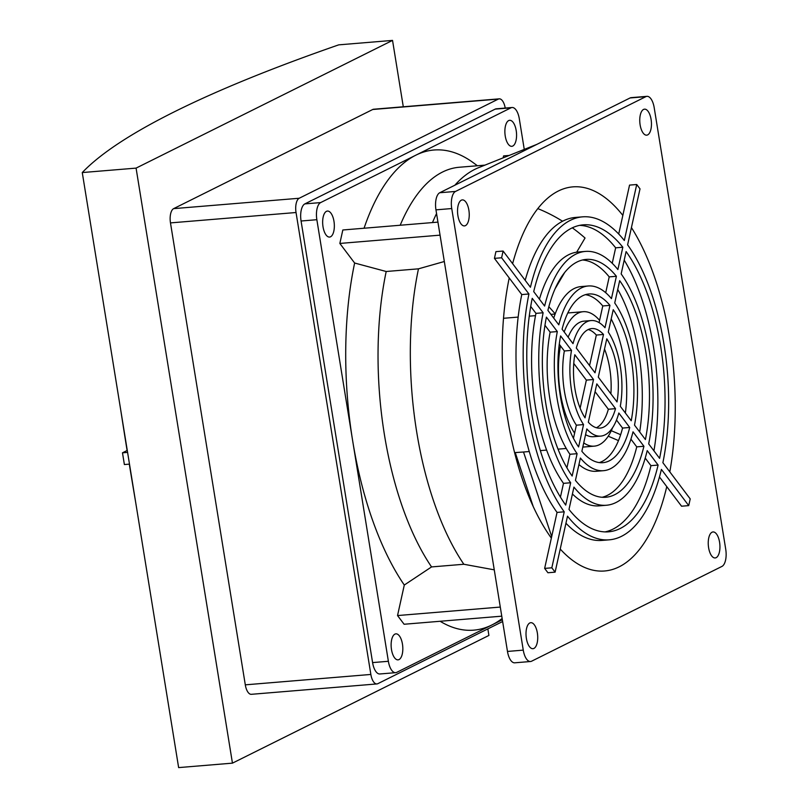 <?xml version="1.0" encoding="UTF-8"?>
<svg xmlns="http://www.w3.org/2000/svg" width="808" height="808" viewBox="0 0 808 808"><rect width="100%" height="100%" fill="white"/><g stroke="black" fill="none" stroke-linecap="round" stroke-linejoin="round"><path stroke-width="1.21" d="M502.637 621.524L377.821 683.679A12.049 5.333 -94.7 0 1 376.912 683.932A12.049 5.333 -94.7 0 1 370.862 674.448L296.041 212.514A12.049 5.333 -94.7 0 1 299.202 198.253L498.294 99.101A12.049 5.333 -94.7 0 1 499.203 98.849A12.049 5.333 -94.7 0 1 505.222 108.07M376.912 683.932L251.349 694.314A12.049 5.333 -94.7 0 1 245.299 684.841L170.478 222.897A12.049 5.333 -94.7 0 1 173.639 208.636L372.73 109.494A12.049 5.333 -94.7 0 1 373.639 109.232L499.203 98.849M512.06 107.504L496.274 108.807A14.453 6.403 85.3 0 0 495.183 109.12L304.858 203.889A14.453 6.403 85.3 0 0 301.071 221.008L372.589 662.59A14.453 6.403 85.3 0 0 379.851 673.973L395.637 672.67A14.453 6.403 -94.7 0 1 388.375 661.287L316.857 219.705A14.453 6.403 -94.7 0 1 320.645 202.586L510.959 107.817A14.453 6.403 -94.7 0 1 512.06 107.504A14.453 6.403 -94.7 0 1 519.322 118.877L524.261 149.409M487.85 628.887L488.911 635.442L232.452 763.146L136.077 168.114L392.536 40.4L403.293 106.777M333.977 221.331A13.049 5.777 -94.7 0 1 329.573 237.067A13.049 5.777 -94.7 0 1 323.018 226.785A13.049 5.777 -94.7 0 1 327.422 211.06A13.049 5.777 -94.7 0 1 333.977 221.331M502.344 619.756L396.728 672.357A14.453 6.403 -94.7 0 1 395.637 672.67M394.91 634.129A13.049 5.777 -94.7 0 1 395.9 633.846A13.049 5.777 -94.7 0 1 402.616 645.239A13.049 5.777 -94.7 0 1 399.031 659.57A13.049 5.777 -94.7 0 1 398.051 659.853A13.049 5.777 -94.7 0 1 391.335 648.46A13.049 5.777 -94.7 0 1 394.91 634.129M512.777 146.036A13.049 5.777 -94.7 0 1 511.797 146.319A13.049 5.777 -94.7 0 1 505.081 134.926A13.049 5.777 -94.7 0 1 508.656 120.594A13.049 5.777 -94.7 0 1 509.646 120.311A13.049 5.777 -94.7 0 1 516.362 131.704A13.049 5.777 -94.7 0 1 512.777 146.036M127.381 451.086L127.179 450.995A1402.87 320.321 78.7 0 1 120.806 410.525M127.098 450.511L122.483 452.813L124.382 464.549L129.492 464.125M122.483 452.813L127.593 452.389M135.855 503.384A1402.87 320.321 78.7 0 1 129.31 464.146M392.536 40.4L338.724 44.854A1179.569 183.941 170.8 0 0 82.264 172.559L178.639 767.6L232.452 763.146M136.077 168.114L82.264 172.559M431.553 566.923A221.624 98.142 -94.7 0 1 384.386 434.502A221.624 98.142 -94.7 0 1 386.194 271.498L418.473 268.832A221.624 98.142 85.3 0 0 416.675 431.836A221.624 98.142 85.3 0 0 463.843 564.257L431.553 566.923L404.293 585.043A240.895 106.666 -94.7 0 1 352.611 440.491A240.895 106.666 -94.7 0 1 354.631 263.024L386.194 271.498M364.055 228.23A240.895 106.666 -94.7 0 1 415.807 155.197A240.895 106.666 -94.7 0 1 473.498 162.873L477.427 165.761M354.631 263.024L339.845 243.44L342.824 229.987L437.946 222.119M502.142 618.504A240.895 106.666 -94.7 0 1 491.89 624.968A240.895 106.666 -94.7 0 1 440.128 621.271M501.768 616.171L404.101 624.251L397.536 615.555L404.293 585.043M400.192 225.24A221.624 98.142 -94.7 0 1 459.257 167.256L484.931 165.135M536.916 144.349L478.538 167.69A221.624 98.142 85.3 0 0 454.874 185.204M436.552 213.534A221.624 98.142 85.3 0 0 432.482 222.574M503.162 157.843L503.586 155.914L509.141 155.459M418.473 268.832L444.319 261.509M440.057 235.148L339.845 243.44M500.293 607.06L397.536 615.555M494.264 569.842L463.843 564.257M646.945 96.344L631.159 97.647A14.453 6.403 85.3 0 0 630.068 97.96L439.754 192.738A14.453 6.403 85.3 0 0 435.956 209.858L507.474 651.44A14.453 6.403 85.3 0 0 514.746 662.812L530.533 661.51A14.453 6.403 -94.7 0 1 523.261 650.127L451.743 208.545A14.453 6.403 -94.7 0 1 455.53 191.435L645.855 96.657A14.453 6.403 -94.7 0 1 646.945 96.344A14.453 6.403 -94.7 0 1 654.207 107.727L725.736 549.309A14.453 6.403 -94.7 0 1 721.938 566.418L531.624 661.197A14.453 6.403 -94.7 0 1 530.533 661.51M468.872 210.171A13.049 5.777 -94.7 0 1 464.469 225.907A13.049 5.777 -94.7 0 1 457.904 215.635A13.049 5.777 -94.7 0 1 462.317 199.899A13.049 5.777 -94.7 0 1 468.872 210.171M529.806 622.968A13.049 5.777 -94.7 0 1 530.785 622.685A13.049 5.777 -94.7 0 1 537.512 634.088A13.049 5.777 -94.7 0 1 533.926 648.42A13.049 5.777 -94.7 0 1 532.937 648.693A13.049 5.777 -94.7 0 1 526.22 637.3A13.049 5.777 -94.7 0 1 529.806 622.968M708.606 547.683A13.049 5.777 -94.7 0 1 713.01 531.947A13.049 5.777 -94.7 0 1 719.575 542.219A13.049 5.777 -94.7 0 1 715.161 557.954A13.049 5.777 -94.7 0 1 708.606 547.683M647.673 134.886A13.049 5.777 -94.7 0 1 646.683 135.168A13.049 5.777 -94.7 0 1 639.966 123.765A13.049 5.777 -94.7 0 1 643.552 109.433A13.049 5.777 -94.7 0 1 644.531 109.161A13.049 5.777 -94.7 0 1 651.248 120.554A13.049 5.777 -94.7 0 1 647.673 134.886M537.785 208.605A188.86 156.267 -101.8 0 1 562.55 221.23M572.306 227.816A188.86 156.267 -101.8 0 1 585.043 238.017L576.68 252.187M548.844 306.717A188.86 87.153 -128.4 0 1 555.207 313.847M580.134 408.171L586.356 380.114L573.761 363.438M615.524 408.656A49.945 22.119 -94.7 0 1 600.031 428.109A49.945 22.119 -94.7 0 1 588.315 422.2L596.809 383.871L615.524 408.656L608.343 409.242L595.082 391.678M608.343 409.242A49.945 22.119 -94.7 0 1 596.385 427.745M589.567 365.58L596.334 335.057L603.505 334.472L595.011 372.801L576.306 348.016A49.945 22.119 -94.7 0 1 591.799 328.563A49.945 22.119 -94.7 0 1 603.505 334.472M588.264 329.523A49.945 22.119 -94.7 0 1 596.334 335.057M604.515 349.086A49.945 22.119 -94.7 0 1 609.727 368.478A49.945 22.119 -94.7 0 1 610.888 393.819M512.615 263.661A192.708 85.335 -94.7 0 1 572.852 186.87A192.708 85.335 -94.7 0 1 622.837 215.403L629.543 185.103L636.724 184.507L624.321 240.501A162.044 71.75 -94.7 0 0 582.558 216.847L575.377 217.443A162.044 71.75 -94.7 0 0 525.19 280.315M631.422 227.583A192.708 85.335 -94.7 0 1 669.721 338.592A192.708 85.335 -94.7 0 1 669.812 471.862M555.106 572.155L547.925 572.751L544.643 568.398L557.045 512.413L564.226 511.817L551.824 567.812L555.106 572.155L567.509 516.171A162.044 71.75 -94.7 0 0 609.272 539.825A162.044 71.75 -94.7 0 0 661.399 469.408L688.729 505.616L681.548 506.212L666.762 486.618A192.708 85.335 -94.7 0 1 604.626 570.983A192.708 85.335 -94.7 0 1 560.227 549.046M551.359 538.108A192.708 85.335 -94.7 0 1 507.747 419.261A192.708 85.335 -94.7 0 1 509.222 277.962L494.435 258.368L495.92 251.642L503.101 251.056L501.606 257.772L494.435 258.368M564.741 272.397L555.096 288.749M599.092 322.614L599.587 320.372A67.448 29.866 85.3 0 0 583.174 311.706A67.448 29.866 85.3 0 0 564.176 331.957M568.145 337.209A57.974 25.674 -94.7 0 1 583.962 321.15L591.133 320.554A57.974 25.674 -94.7 0 1 605 327.725L609.949 305.363A84.638 37.481 -94.7 0 0 588.941 293.991A84.638 37.481 -94.7 0 0 562.095 329.199L573.013 343.652A57.974 25.674 -94.7 0 1 591.133 320.554M514.625 452.733L515.231 452.581L533.209 506.495M551.702 536.573L523.503 452.005L529.28 451.521M515.231 452.581L523.503 452.005M574.609 433.139L576.367 425.19A57.974 25.674 -94.7 0 1 564.378 391.062A57.974 25.674 -94.7 0 1 564.348 350.975L560.469 345.834A67.448 29.866 85.3 0 0 560.388 393.041A67.448 29.866 85.3 0 0 574.609 433.139L573.458 438.32M616.504 420.049L622.554 428.068L629.725 427.472L618.817 413.009A57.974 25.674 -94.7 0 1 600.687 436.108L593.516 436.704A57.974 25.674 -94.7 0 1 585.568 434.643M583.73 442.905A67.448 29.866 85.3 0 0 594.294 446.147A67.448 29.866 85.3 0 0 612.615 427.654M620.645 434.704L611.303 430.694M608.242 436.199L618.484 440.602M576.367 425.19L583.548 424.594A57.974 25.674 -94.7 0 1 571.549 390.466A57.974 25.674 -94.7 0 1 571.519 350.379L564.348 350.975M586.356 380.114L593.526 379.518L585.032 417.847A49.945 22.119 -94.7 0 1 574.922 388.789A49.945 22.119 -94.7 0 1 574.811 354.742L593.526 379.518M600.687 436.108A57.974 25.674 -94.7 0 1 586.83 428.937L581.871 451.308A84.638 37.481 -94.7 0 0 602.889 462.681A84.638 37.481 -94.7 0 0 629.725 427.472M608.283 332.078A57.974 25.674 -94.7 0 1 620.271 366.206A57.974 25.674 -94.7 0 1 620.302 406.293L631.22 420.746A84.638 37.481 -94.7 0 0 631.482 360.62A84.638 37.481 -94.7 0 0 613.232 309.706L608.283 332.078M688.729 505.616L690.214 498.889L662.883 462.691A162.044 71.75 -94.7 0 0 664.004 344.42A162.044 71.75 -94.7 0 0 627.604 244.844L640.007 188.86L636.724 184.507M551.824 567.812L544.643 568.398M598.294 377.144L606.788 338.815A49.945 22.119 -94.7 0 1 616.898 367.882A49.945 22.119 -94.7 0 1 617.009 401.93L598.294 377.144M605.707 292.718L609.212 276.881L616.393 276.286L611.444 298.637A92.668 41.036 -94.7 0 0 588.275 285.981L581.104 286.577A92.668 41.036 -94.7 0 0 553.722 318.099M616.393 276.286A119.321 52.833 -94.7 0 0 586.073 259.419A119.321 52.833 -94.7 0 0 547.905 310.393L558.813 324.846A92.668 41.036 -94.7 0 1 588.275 285.981M582.507 259.994A119.321 52.833 -94.7 0 1 609.212 276.881M621.16 273.912L626.109 251.571A154.005 68.195 -94.7 0 1 660.631 346.107A154.005 68.195 -94.7 0 1 659.601 458.338L648.693 443.895A127.351 56.388 -94.7 0 0 649.43 351.682A127.351 56.388 -94.7 0 0 621.16 273.912M624.21 260.156A154.005 68.195 -94.7 0 1 653.46 346.693A154.005 68.195 -94.7 0 1 653.935 450.844M617.726 289.446A119.321 52.833 -94.7 0 1 638.886 353.954A119.321 52.833 -94.7 0 1 639.683 431.967M619.675 280.639A119.321 52.833 -94.7 0 1 646.057 353.359A119.321 52.833 -94.7 0 1 645.41 439.542L634.502 425.099A92.668 41.036 -94.7 0 0 634.856 358.944A92.668 41.036 -94.7 0 0 614.726 302.98L619.675 280.639M539.431 299.182A127.351 56.388 -94.7 0 1 578.235 252.005L585.416 251.419A127.351 56.388 -94.7 0 1 617.878 269.559L622.827 247.228A154.005 68.195 -94.7 0 0 583.214 224.846A154.005 68.195 -94.7 0 0 533.714 291.607L544.622 306.05A127.351 56.388 -94.7 0 1 585.416 251.419M579.649 225.361A154.005 68.195 -94.7 0 1 615.656 247.824L622.827 247.228M612.232 263.287L615.656 247.824M618.706 234.027L622.837 215.403M503.101 251.056L530.432 287.254A162.044 71.75 -94.7 0 1 582.558 216.847M501.606 257.772L528.937 293.981L521.766 294.577L509.222 277.962M564.226 511.817A162.044 71.75 -94.7 0 1 527.816 412.242A162.044 71.75 -94.7 0 1 528.937 293.981M557.045 512.413A162.044 71.75 -94.7 0 1 520.645 412.837A162.044 71.75 -94.7 0 1 521.766 294.577M609.272 539.825L602.091 540.411A162.044 71.75 -94.7 0 1 565.943 523.231M666.762 486.618L659.459 476.952M622.554 428.068A84.638 37.481 -94.7 0 1 599.273 462.59M583.548 424.594L578.589 446.955A84.638 37.481 -94.7 0 1 560.348 396.041A84.638 37.481 -94.7 0 1 560.611 335.916L571.519 350.379M560.469 345.834L559.267 344.248M585.386 294.678A84.638 37.481 -94.7 0 1 602.778 305.959L609.949 305.363M599.587 320.372L602.778 305.959M611.191 318.938A84.638 37.481 -94.7 0 1 624.301 361.216A84.638 37.481 -94.7 0 1 625.382 413.009M658.106 465.065A154.005 68.195 -94.7 0 1 608.606 531.815A154.005 68.195 -94.7 0 1 568.994 509.444L573.943 487.103A127.351 56.388 -94.7 0 0 606.414 505.252A127.351 56.388 -94.7 0 0 647.208 450.622L658.106 465.065L650.935 465.661L645.218 458.086M650.935 465.661A154.005 68.195 -94.7 0 1 605 531.906M606.414 505.252L599.233 505.848A127.351 56.388 -94.7 0 1 572.418 493.971M603.546 470.68A92.668 41.036 -94.7 0 0 633.018 431.826L643.925 446.269A119.321 52.833 -94.7 0 1 605.748 497.253A119.321 52.833 -94.7 0 1 575.437 480.376L580.386 458.035A92.668 41.036 -94.7 0 0 603.546 470.68L596.375 471.276A92.668 41.036 -94.7 0 1 578.942 464.549M643.925 446.269L636.744 446.864A119.321 52.833 -94.7 0 1 602.142 497.274M636.744 446.864L630.927 439.158M566.923 467.812L569.923 454.278L577.104 453.692L572.155 476.033A119.321 52.833 -94.7 0 1 545.764 403.303A119.321 52.833 -94.7 0 1 546.41 317.12L557.318 331.563L550.147 332.159L544.966 325.291M560.439 497.102L563.489 483.346L570.66 482.76L565.711 505.091A154.005 68.195 -94.7 0 1 531.189 410.565A154.005 68.195 -94.7 0 1 532.23 298.334L543.128 312.767L535.957 313.363L530.715 306.424M570.66 482.76A127.351 56.388 -94.7 0 1 542.39 404.99A127.351 56.388 -94.7 0 1 543.128 312.767M563.489 483.346A127.351 56.388 -94.7 0 1 535.219 405.576A127.351 56.388 -94.7 0 1 535.957 313.363M577.104 453.692A92.668 41.036 -94.7 0 1 556.975 397.728A92.668 41.036 -94.7 0 1 557.318 331.563M569.923 454.278A92.668 41.036 -94.7 0 1 549.793 398.324A92.668 41.036 -94.7 0 1 550.147 332.159M173.639 208.636L299.202 198.253M170.478 222.897L296.041 212.514M245.299 684.841L370.862 674.448M372.73 109.494L498.294 99.101M304.858 203.889L320.645 202.586M301.071 221.008L316.857 219.705M372.589 662.59L388.375 661.287M495.183 109.12L510.959 107.817M507.474 651.44L523.261 650.127M435.956 209.858L451.743 208.545M439.754 192.738L455.53 191.435M630.068 97.96L645.855 96.657M503.515 318.291L518.16 317.089M529.25 316.17L535.502 315.645M550.905 314.373L555.136 314.029M567.792 312.979L583.174 311.706M540.37 450.611L546.622 450.086M558.035 449.147L566.256 448.47M582.8 447.097L594.294 446.147"/></g></svg>
